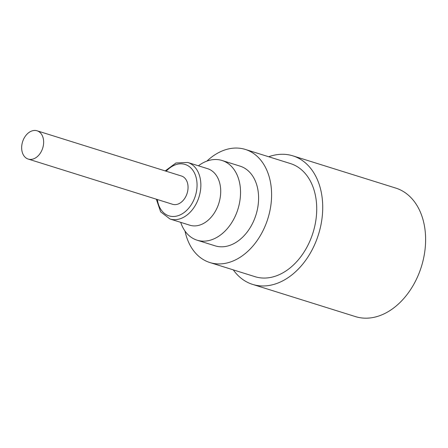 <?xml version="1.0" encoding="UTF-8"?>
<svg xmlns="http://www.w3.org/2000/svg" width="448" height="448" viewBox="0 0 448 448"><rect width="100%" height="100%" fill="white"/><g stroke="black" fill="none" stroke-linecap="round" stroke-linejoin="round"><path stroke-width="0.67" d="M252.599 284.39L355.494 316.613A67.346 47.953 -72.6 0 0 421.383 266.678A67.346 47.953 -72.6 0 0 395.746 188.076L292.858 155.848A67.346 47.953 107.4 0 1 318.489 234.45A67.346 47.953 107.4 0 1 252.599 284.39A67.346 47.953 107.4 0 1 233.279 269.87M187.718 162.445L207.575 168.666A29.635 21.101 107.4 0 1 218.854 203.246A29.635 21.101 107.4 0 1 189.862 225.221L170.005 219.005A29.635 21.101 -72.6 0 0 200.855 184.537A29.635 21.101 -72.6 0 0 187.718 162.445L175.969 162.982L165.189 170.918M28.224 159.074L172.631 204.299A14.818 10.55 -72.6 0 0 188.054 187.068A14.818 10.55 -72.6 0 0 181.485 176.019L37.078 130.794A14.818 10.55 107.4 0 1 43.646 141.842A14.818 10.55 107.4 0 1 28.224 159.074A14.818 10.55 107.4 0 1 22.585 141.781A14.818 10.55 107.4 0 1 37.078 130.794M198.419 165.794A41.754 29.73 107.4 0 1 222.029 160.485A41.754 29.73 107.4 0 1 240.537 191.615A41.754 29.73 107.4 0 1 197.07 240.184A41.754 29.73 107.4 0 1 180.706 222.354M222.029 160.485L240.078 166.141A41.754 29.73 107.4 0 1 258.591 197.271A41.754 29.73 107.4 0 1 215.124 245.834L197.07 240.184M206.903 161.101A59.265 42.202 107.4 0 1 226.71 149.38A59.265 42.202 107.4 0 1 245.314 149.43A59.265 42.202 107.4 0 1 267.87 218.602A59.265 42.202 107.4 0 1 209.888 262.545A59.265 42.202 107.4 0 1 185.002 231.05M245.314 149.43L290.438 163.565A59.265 42.202 107.4 0 1 313.001 232.73A59.265 42.202 107.4 0 1 255.018 276.679L209.888 262.545M268.705 156.755A67.346 47.953 107.4 0 1 292.858 155.848M166.197 171.231A26.942 19.18 107.4 0 1 186.441 164.942A26.942 19.18 107.4 0 1 197.053 184.537A26.942 19.18 107.4 0 1 178.937 215.404A26.942 19.18 107.4 0 1 157.343 199.511M156.335 199.192L160.658 211.859L170.005 219.005"/></g></svg>
